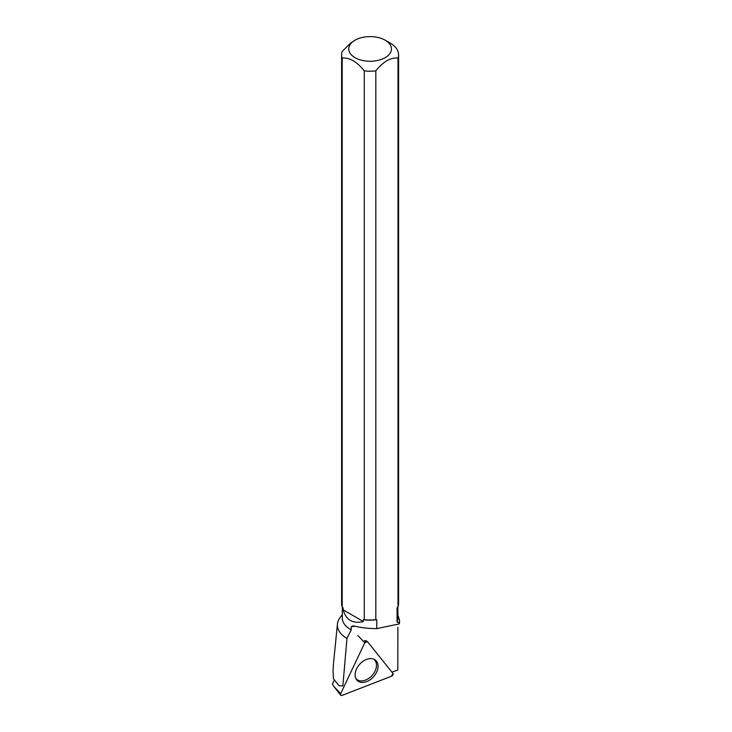 <?xml version="1.0" encoding="UTF-8"?>
<svg xmlns="http://www.w3.org/2000/svg" width="732" height="732" viewBox="0 0 732 732"><rect width="100%" height="100%" fill="white"/><g stroke="black" fill="none" stroke-linecap="round" stroke-linejoin="round"><path stroke-width="1.1" d="M340.673 693.643A1.885 1.29 132 0 0 340.7 695.162A1.885 1.29 132 0 0 342.082 695.4L391.556 676.185A1.885 1.29 132 0 0 392.901 673.358L367.528 641.717A1.885 1.29 132 0 0 367.318 641.525A1.885 1.29 132 0 0 364.783 642.788L340.673 693.643L333.737 686.36L332.456 684.063L334.332 680.101M356.74 679.9A13.652 9.342 132 0 0 357.015 680.22A13.652 9.342 132 0 0 372.698 677.64A13.652 9.342 132 0 0 376.44 661.133A13.652 9.342 132 0 0 375.26 659.99A13.652 9.342 132 0 0 359.86 664.034A13.652 9.342 132 0 0 356.74 679.9M342.32 614.651L340.234 617.341A32.72 18.886 0 0 0 337.434 623.966A32.72 18.886 0 0 0 346.959 638.405L342.878 685.884L339.007 685.728L333.508 678.838L333.023 671.326L333.508 678.838M333.499 663.439L333.023 671.326M341.606 54.754L341.606 603.543A28.493 16.452 0 0 0 342.201 606.901L342.201 58.112A28.493 16.452 180 0 1 341.606 54.754A28.493 16.452 180 0 1 342.183 51.45L350.72 42.904L354.993 40.214A21.356 12.334 180 0 1 385.197 40.214L385.197 40.214A21.356 12.334 180 0 1 388.884 54.79A21.356 12.334 180 0 1 365.744 61.003A21.356 12.334 180 0 1 349.631 52.457A21.356 12.334 180 0 1 354.993 40.214M364.289 70.858L364.289 619.656A28.493 16.452 0 0 0 375.818 619.665L375.818 70.876A28.493 16.452 180 0 1 364.289 70.858C356.914 61.671 349.557 57.425 342.201 58.112M398.007 606.855A28.493 16.452 0 0 0 398.592 603.543L398.592 54.754A28.493 16.452 180 0 1 398.007 58.057L398.007 606.855L397.064 607.981L397.064 621.926A27.779 16.04 0 0 0 397.879 618.073L397.879 607.011M342.201 606.901L343.152 608.027L343.152 609.857C346.19 620.141 352.916 624.021 363.337 621.514L363.337 619.684A27.779 16.04 0 0 0 376.76 619.702L376.76 628.614C368.15 628.587 360.281 627.653 353.163 625.787L351.25 626.702L355.075 626.272M342.32 607.038L342.32 618.073A27.779 16.04 0 0 0 351.241 629.849L351.25 626.702M397.888 627.324L397.815 670.018L391.968 672.196M397.064 621.926L399.187 623.051L399.535 620.443L397.879 614.798M351.241 629.849L346.959 638.405M375.818 70.876C383.22 61.625 390.613 57.352 398.007 58.057M385.197 40.214L390.248 43.124A28.493 16.452 180 0 1 398.592 54.754M375.818 619.665L376.76 619.702M363.337 619.684L364.289 619.656M366.092 640.747A1.62 1.107 132 0 0 365.973 640.656A1.62 1.107 132 0 0 363.804 641.735M399.544 622.731L399.187 623.938L376.76 628.614M373.375 659.01A13.167 9.013 -48 0 1 373.768 659.285A13.167 9.013 -48 0 1 376.486 665.324A13.167 9.013 -48 0 1 368.58 678.518A13.167 9.013 -48 0 1 356.173 678.802A13.167 9.013 -48 0 1 355.807 678.354M399.187 623.051L399.187 623.938M343.152 609.857L363.337 621.514M392.901 673.358L367.528 641.717L364.783 642.788L340.673 693.643C340.279 695.052 340.746 695.638 342.082 695.4L391.556 676.185L392.901 673.358M364.783 642.788L357.847 635.504M365.698 640.546L367.043 641.406M374.144 659.322A13.405 9.177 -48 0 1 374.363 659.587A13.405 9.177 -48 0 1 374.912 660.383M357.518 679.9A13.405 9.177 -48 0 1 356.237 679.177M333.737 686.36L340.7 695.162M365.835 640.582L367.318 641.525M337.434 623.966L333.353 664.958M399.544 622.685L399.544 620.434"/></g></svg>

